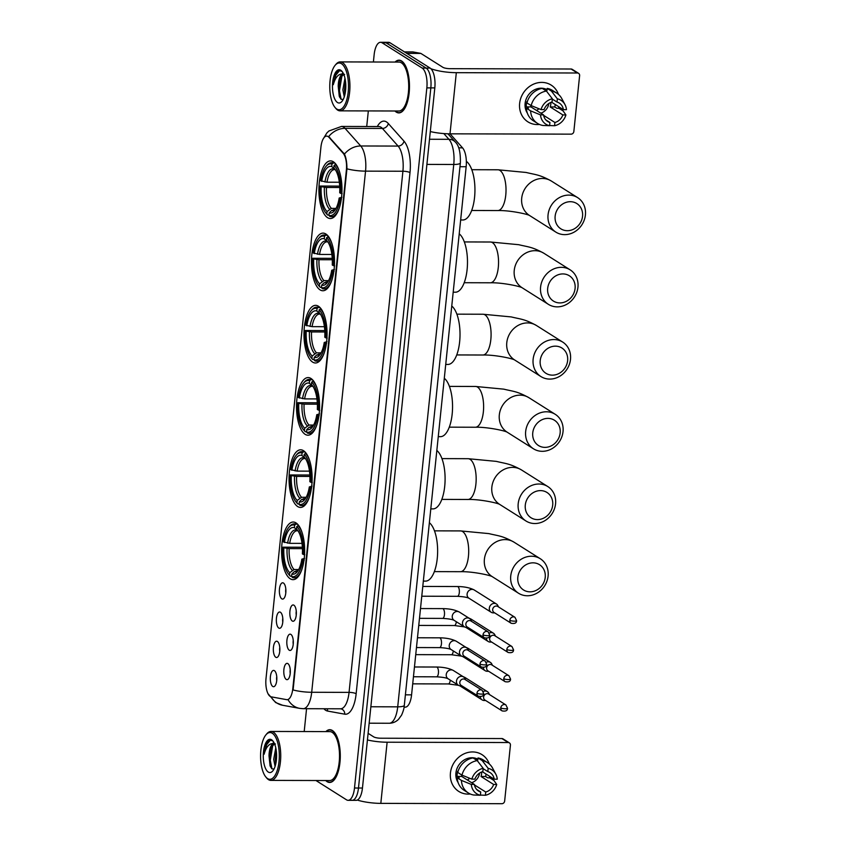 <?xml version="1.0" encoding="UTF-8"?>
<svg xmlns="http://www.w3.org/2000/svg" width="846" height="846" viewBox="0 0 846 846"><rect width="100%" height="100%" fill="white"/><g stroke="black" fill="none" stroke-linecap="round" stroke-linejoin="round"><path stroke-width="1.27" d="M320.095 289.882A28.817 11.537 -89.8 0 0 322.897 290.76A28.817 11.537 -89.8 0 0 334.413 265.507A28.817 11.537 -89.8 0 0 325.869 233.993A28.817 11.537 -89.8 0 0 323.056 233.115A28.817 11.537 -89.8 0 0 311.54 258.368A28.817 11.537 -89.8 0 0 320.095 289.882M297.697 506.553A28.817 11.537 -89.8 0 0 300.51 507.431A28.817 11.537 -89.8 0 0 312.026 482.188A28.817 11.537 -89.8 0 0 303.471 450.675A28.817 11.537 -89.8 0 0 300.668 449.797A28.817 11.537 -89.8 0 0 289.142 475.05A28.817 11.537 -89.8 0 0 297.697 506.553M305.163 434.336A28.817 11.537 -89.8 0 0 307.976 435.204A28.817 11.537 -89.8 0 0 319.492 409.961A28.817 11.537 -89.8 0 0 310.937 378.448A28.817 11.537 -89.8 0 0 308.134 377.57A28.817 11.537 -89.8 0 0 296.608 402.823A28.817 11.537 -89.8 0 0 305.163 434.336M312.629 362.109A28.817 11.537 -89.8 0 0 315.431 362.987A28.817 11.537 -89.8 0 0 326.958 337.734A28.817 11.537 -89.8 0 0 318.403 306.22A28.817 11.537 -89.8 0 0 315.59 305.343A28.817 11.537 -89.8 0 0 304.074 330.596A28.817 11.537 -89.8 0 0 312.629 362.109M327.55 217.655A28.817 11.537 -89.8 0 0 330.363 218.532A28.817 11.537 -89.8 0 0 341.879 193.279A28.817 11.537 -89.8 0 0 333.335 161.766A28.817 11.537 -89.8 0 0 330.522 160.899A28.817 11.537 -89.8 0 0 319.005 186.141A28.817 11.537 -89.8 0 0 327.55 217.655M290.231 578.78A28.817 11.537 -89.8 0 0 293.044 579.658A28.817 11.537 -89.8 0 0 304.56 554.416A28.817 11.537 -89.8 0 0 296.005 522.902A28.817 11.537 -89.8 0 0 293.202 522.024A28.817 11.537 -89.8 0 0 281.686 547.277A28.817 11.537 -89.8 0 0 290.231 578.78M290.887 634.405A8.153 3.268 90.2 0 1 290.95 634.437A8.153 3.268 90.2 0 1 293.329 642.315A8.153 3.268 90.2 0 1 290.908 650.183A8.153 3.268 90.2 0 1 289.247 650.214A8.153 3.268 90.2 0 1 286.91 640.316A8.153 3.268 90.2 0 1 290.887 634.405M293.9 605.197A8.153 3.268 90.2 0 1 293.964 605.228A8.153 3.268 90.2 0 1 296.354 613.107A8.153 3.268 90.2 0 1 293.922 620.975A8.153 3.268 90.2 0 1 292.272 621.006A8.153 3.268 90.2 0 1 289.924 611.108A8.153 3.268 90.2 0 1 293.9 605.197M287.873 663.602A8.153 3.268 90.2 0 1 287.926 663.645A8.153 3.268 90.2 0 1 290.315 671.523A8.153 3.268 90.2 0 1 287.883 679.391A8.153 3.268 90.2 0 1 286.234 679.423A8.153 3.268 90.2 0 1 283.886 669.524A8.153 3.268 90.2 0 1 287.873 663.602M277.403 641.448A8.153 3.268 90.2 0 1 277.467 641.49A8.153 3.268 90.2 0 1 279.857 649.368A8.153 3.268 90.2 0 1 277.425 657.226A8.153 3.268 90.2 0 1 275.775 657.257A8.153 3.268 90.2 0 1 273.427 647.359A8.153 3.268 90.2 0 1 277.403 641.448M280.428 612.24A8.153 3.268 90.2 0 1 280.481 612.282A8.153 3.268 90.2 0 1 282.871 620.16A8.153 3.268 90.2 0 1 280.438 628.018A8.153 3.268 90.2 0 1 278.789 628.06A8.153 3.268 90.2 0 1 276.441 618.151A8.153 3.268 90.2 0 1 280.428 612.24M283.442 583.031A8.153 3.268 90.2 0 1 283.505 583.074A8.153 3.268 90.2 0 1 285.895 590.952A8.153 3.268 90.2 0 1 283.463 598.809A8.153 3.268 90.2 0 1 281.813 598.852A8.153 3.268 90.2 0 1 279.466 588.943A8.153 3.268 90.2 0 1 283.442 583.031M274.39 670.656A8.153 3.268 90.2 0 1 274.453 670.698A8.153 3.268 90.2 0 1 276.832 678.566A8.153 3.268 90.2 0 1 274.4 686.434A8.153 3.268 90.2 0 1 272.75 686.466A8.153 3.268 90.2 0 1 270.413 676.567A8.153 3.268 90.2 0 1 274.39 670.656M271.228 696.85A14.678 5.88 90.2 0 1 270.223 696.438A14.678 5.88 90.2 0 1 266.004 678.608L320.92 147.193A14.678 5.88 90.2 0 1 326.651 136.111A14.678 5.88 90.2 0 1 329.041 137.39L343.127 153.211A14.678 5.88 90.2 0 1 346.374 170.194L292.811 688.602A14.678 5.88 90.2 0 1 287.08 699.695A14.678 5.88 90.2 0 1 286.657 699.653L271.228 696.85M450.051 133.827L462.54 147.849A16.307 6.535 90.2 0 1 466.157 166.725L411.579 694.852A16.307 6.535 90.2 0 1 405.213 707.171L404.071 707.171M276.748 676.673A4.896 1.956 -89.8 0 0 276.737 680.459M285.811 589.059A4.896 1.956 -89.8 0 0 285.8 592.845M282.786 618.267A4.896 1.956 -89.8 0 0 282.776 622.053M279.772 647.465A4.896 1.956 -89.8 0 0 279.762 651.261M290.231 669.63A4.896 1.956 -89.8 0 0 290.22 673.416M296.269 611.214A4.896 1.956 -89.8 0 0 296.259 615M293.255 640.422A4.896 1.956 -89.8 0 0 293.245 644.208M325.721 780.541A26.374 10.554 -89.8 0 0 327.085 781.651A26.374 10.554 -89.8 0 0 329.654 782.455A26.374 10.554 -89.8 0 0 340.198 759.348A26.374 10.554 -89.8 0 0 332.372 730.51A26.374 10.554 -89.8 0 0 329.803 729.707A26.374 10.554 -89.8 0 0 325.858 731.6M394.913 110.995A26.374 10.554 -89.8 0 0 396.277 112.106A26.374 10.554 -89.8 0 0 398.847 112.909A26.374 10.554 -89.8 0 0 409.39 89.803A26.374 10.554 -89.8 0 0 401.564 60.975A26.374 10.554 -89.8 0 0 398.995 60.172A26.374 10.554 -89.8 0 0 395.05 62.065M350.519 799.84A16.307 6.535 -89.8 0 0 352.105 800.337L356.092 800.348A16.307 6.535 -89.8 0 0 362.458 788.028L434.812 87.899A16.307 6.535 -89.8 0 0 430.128 68.092L390.08 42.818L386.093 42.808A16.307 6.535 -89.8 0 0 384.507 42.311A16.307 6.535 -89.8 0 1 386.093 42.808L426.141 68.082L386.093 42.808L382.106 42.797A16.307 6.535 -89.8 0 0 380.52 42.3A16.307 6.535 -89.8 0 0 374.154 54.62L373.393 62.001M434.812 87.899L430.826 87.889A16.307 6.535 -89.8 0 0 426.141 68.082A16.307 6.535 -89.8 0 1 430.826 87.889L358.482 788.017L430.826 87.889L426.839 87.878A16.307 6.535 -89.8 0 0 422.154 68.071L382.106 42.797M352.105 800.337A16.307 6.535 -89.8 0 0 358.482 788.017A16.307 6.535 -89.8 0 1 352.105 800.337L348.129 800.327A16.307 6.535 -89.8 0 0 354.495 788.007L426.839 87.878M322.876 139.495L326.905 132.907L328.925 130.982L341.488 126.435A21.753 8.703 90.2 0 1 343.603 127.101A21.753 8.703 90.2 0 1 345.041 128.349A19.035 15.915 -41.7 0 0 328.682 136.566L344.449 154.099C346.088 157.631 346.923 162.538 346.945 168.819L293.097 689.955A19.035 4.251 -174.1 0 0 311.698 692.271A21.753 8.703 90.2 0 1 303.206 708.694L340.568 708.8A21.753 8.703 -89.8 0 0 349.06 692.377L402.918 171.241A21.753 8.703 -89.8 0 0 398.096 146.072L382.403 128.444A21.753 8.703 -89.8 0 0 380.975 127.207A21.753 8.703 -89.8 0 0 378.86 126.54L379.061 126.551M268.013 693.709L275.648 702.55L282.585 705.257L299.77 708.388A19.035 17.396 -79.7 0 1 288.063 699.663L287.376 699.653M368.338 110.921L366.72 126.509M306.559 708.705L304.2 731.547M315.939 780.509L346.532 799.83A16.307 6.535 -89.8 0 0 348.129 800.327M390.08 42.818A16.307 6.535 -89.8 0 0 388.494 42.321L380.52 42.3M489.718 776.364A21.753 19.331 -57.7 0 1 489.295 777.834A21.753 19.331 -57.7 0 0 489.718 776.364M470.302 794.003A21.753 19.331 -57.7 0 1 450.442 772.969A21.753 19.331 -57.7 0 1 468.071 752.454A21.753 19.331 -57.7 0 1 489.274 763.938A21.753 19.331 -57.7 0 0 481.977 754.632L481.977 754.632A21.753 19.331 -57.7 0 0 450.442 772.969A21.753 19.331 -57.7 0 0 458.765 791.422L458.765 791.422A21.753 19.331 -57.7 0 0 470.302 794.003M357.308 800.062A21.753 4.854 5.9 0 0 380.816 803.372L501.89 803.7A2.718 2.411 122.3 0 0 504.65 801.067L510.424 745.189A2.718 2.411 122.3 0 0 508.213 742.545L501.89 738.558L380.806 738.22A5.436 1.216 -174.1 0 1 373.721 736.877L368.116 733.334M367.428 739.954A21.753 4.854 5.9 0 0 387.13 742.217L508.213 742.545M501.89 738.558A2.718 2.411 -57.7 0 1 503.063 738.886L509.387 742.883M469.805 778.309A13.589 12.077 -57.7 0 1 467.299 779.959M481.638 771.986A10.871 9.666 122.3 0 1 481.596 773.857A10.871 9.666 122.3 0 1 481.014 776.491L493.652 784.475A10.871 9.666 -57.7 0 1 485.72 792.025L474.437 784.908M476.594 789.403L480.729 792.015A10.871 9.666 -57.7 0 1 478.476 790.999A10.871 9.666 -57.7 0 1 474.363 784.422L461.715 776.438A10.871 9.666 122.3 0 1 461.609 774.904M479.661 773.022A10.871 9.666 -57.7 0 1 471.645 782.709M458.12 782.571A15.767 14.012 -57.7 0 1 455.92 772.99A15.767 14.012 -57.7 0 1 477.884 759.179M480.729 792.015L480.401 795.251L473.686 795.007A17.946 15.947 -57.7 0 1 468.377 792.988L464.168 790.333A17.946 15.947 -57.7 0 1 457.221 777.749L459.241 777.749L457.126 776.427A15.767 14.012 -57.7 0 1 457.189 773.783A15.767 14.012 -57.7 0 1 457.675 771.15L458.067 771.393M473.993 758.566A15.767 14.012 -57.7 0 1 475.685 758.777L477.789 760.099L478.011 757.963A17.946 15.947 -57.7 0 1 483.32 759.983L487.539 762.648A17.946 15.947 -57.7 0 1 492.605 768.136L495.819 774.185A14.139 12.563 -57.7 0 1 497.268 779.208L494.201 779.198L482.368 771.732M457.76 772.472A17.946 15.947 -57.7 0 1 473.03 757.953L477.239 760.617L483.182 768.348L482.844 771.594A10.871 9.666 -57.7 0 0 474.902 779.145L471.835 779.134L461.979 775.137L457.76 772.472M457.221 777.749L461.43 780.403L471.296 784.411L474.363 784.422M468.377 792.988A17.946 15.947 -57.7 0 1 461.43 780.403M461.979 775.137A17.946 15.947 -57.7 0 1 477.239 760.617M483.151 768.654L487.825 771.605L488.163 768.358L482.231 760.628L478.011 757.963M482.231 760.628A17.946 15.947 -57.7 0 1 487.539 762.648M480.401 795.251A14.139 12.563 -57.7 0 1 471.296 784.411M471.835 779.134A14.139 12.563 -57.7 0 1 483.182 768.348M488.163 768.358A14.139 12.563 -57.7 0 1 495.819 774.185M487.825 771.605A10.871 9.666 -57.7 0 1 490.088 772.61A10.871 9.666 -57.7 0 1 494.201 779.198M486.059 774.058A15.767 14.012 -57.7 0 1 485.593 776.501L487.698 777.834L489.718 777.834L493.937 780.498L496.718 784.475A14.139 12.563 -57.7 0 1 485.382 795.261L485.72 792.025M480.412 795.081L485.382 795.261M493.652 784.475L496.718 784.475M481.014 776.491L485.593 776.501M457.126 776.427L461.715 776.438M475.6 759.571L475.685 758.777M272.275 733.249A23.381 9.359 -89.8 0 0 265.908 734.878A23.381 9.359 -89.8 0 0 260.579 755.89A23.381 9.359 -89.8 0 0 265.792 776.935A23.381 9.359 -89.8 0 0 267.59 778.584A23.381 9.359 -89.8 0 0 279 761.643A23.381 9.359 -89.8 0 0 272.275 733.249M265.792 776.935L266.596 777.918A24.471 9.792 -89.8 0 0 268.478 779.642A24.471 9.792 -89.8 0 0 270.868 780.393A24.471 9.792 -89.8 0 0 280.65 758.947A24.471 9.792 -89.8 0 0 273.385 732.192A24.471 9.792 -89.8 0 0 271.006 731.452A24.471 9.792 -89.8 0 0 266.712 733.905L265.908 734.878M270.868 780.393L329.654 780.551A24.471 9.792 -89.8 0 0 339.436 759.116A24.471 9.792 -89.8 0 0 332.182 732.361A24.471 9.792 -89.8 0 0 329.792 731.61L271.006 731.452M326.027 780.541A26.099 10.448 -89.8 0 0 327.116 781.387A26.099 10.448 -89.8 0 0 329.654 782.18A26.099 10.448 -89.8 0 0 340.092 759.317A26.099 10.448 -89.8 0 0 332.341 730.775A26.099 10.448 -89.8 0 0 329.803 729.982A26.099 10.448 -89.8 0 0 326.154 731.6M275.077 766.423L273.692 759.296L275.775 747.811M275.785 763.779L275.267 759.296L276.282 750.772M272.634 741.011C270.456 739.658 268.404 740.462 266.501 743.444L264.121 754.23C266.183 746.595 269.43 743.063 273.871 743.645A12.288 4.917 -89.8 0 0 269.028 755.975L271.228 747.367L274.538 743.835M275.436 744.015L274.464 743.645M268.267 772.049A16.634 6.662 -89.8 0 0 272.793 770.918A16.634 6.662 -89.8 0 0 276.6 755.933A16.634 6.662 -89.8 0 0 272.867 740.937A16.634 6.662 -89.8 0 0 271.608 739.785A16.634 6.662 -89.8 0 0 263.487 751.851A16.634 6.662 -89.8 0 0 268.267 772.049M269.028 755.975L270.075 765.842L271.788 768.728L273.956 769.12M264.121 754.23L266.596 744.755L270.17 740.398M271.957 768.855L270.265 760.311L272.814 745.019M273.565 743.56L274.051 742.788M276.557 757.688L276.589 756.726M270.434 766.762L269.472 760.311L270.868 748.15M272.846 743.444L273.723 742.164M276.008 762.711L276.378 751.597M545.226 577.363A14.953 13.293 122.3 0 0 533.022 562.833A14.953 13.293 122.3 0 0 517.826 577.289A14.953 13.293 122.3 0 0 530.03 591.83A14.953 13.293 122.3 0 0 545.226 577.363M510.741 575.946A20.389 18.126 -57.7 0 1 540.308 558.751A20.389 18.126 -57.7 0 1 548.102 576.052A20.389 18.126 -57.7 0 1 518.535 593.236A20.389 18.126 -57.7 0 1 510.741 575.946M297.591 570.849L294.355 571.621L291.849 574.022A23.381 9.359 -89.8 0 0 297.158 571.885A23.381 9.359 -89.8 0 0 301.853 559.164L304.243 560.052M291.627 576.2L290.379 576.2L289.491 575.132A25.877 10.364 -89.8 0 1 288.528 574.106A25.877 10.364 -89.8 0 1 282.871 547.182L302.382 547.246M288.655 527.555A25.877 10.364 -89.8 0 1 294.651 525.218L295.751 524.16A26.966 10.797 -89.8 0 0 294.197 523.875A26.966 10.797 -89.8 0 0 289.469 526.572L288.655 527.555A25.877 10.364 -89.8 0 0 283.421 541.905L289.692 543.344L302.011 543.375M295.751 524.16L297.549 524.171M298.67 525.493L296.756 526.55A25.877 10.364 -89.8 0 1 303.376 554.5L304.793 554.775M301.969 532.208A26.966 10.797 -89.8 0 0 297.866 525.493M302.826 559.777A25.877 10.364 -89.8 0 1 291.595 576.464L292.483 577.522A26.966 10.797 -89.8 0 0 294.048 577.818A26.966 10.797 -89.8 0 0 301.863 569.527M294.651 525.218L294.397 527.661A23.381 9.359 -89.8 0 0 284.393 542.529M303.376 554.5L302.392 553.887A23.381 9.359 -89.8 0 0 297.274 529.829A23.381 9.359 -89.8 0 0 296.502 528.993L296.756 526.55M291.595 576.464L291.849 574.022M298.088 530.865L294.397 527.661M296.502 528.993L298.511 531.404M301.853 559.164L304.602 558.371M298.025 530.865L297.2 530.738A20.114 8.058 -89.8 0 0 289.692 543.344M423.328 581.107L425.57 581.117A29.906 11.971 -89.8 0 0 437.477 555.822A29.906 11.971 -89.8 0 0 429.366 522.722M288.528 574.106L289.332 575.09A26.966 10.797 -89.8 0 0 290.379 576.2M282.871 547.182L283.854 547.796A23.381 9.359 -89.8 0 0 289.744 572.689L289.491 575.132M302.445 548.652L289.142 548.61L283.854 547.796M289.744 572.689L294.091 569.517L298.701 569.527M552.692 505.136A14.953 13.293 122.3 0 0 540.488 490.606A14.953 13.293 122.3 0 0 525.292 505.062A14.953 13.293 122.3 0 0 537.496 519.603A14.953 13.293 122.3 0 0 552.692 505.136M518.196 503.719A20.389 18.126 -57.7 0 1 547.764 486.535A20.389 18.126 -57.7 0 1 555.568 503.825A20.389 18.126 -57.7 0 1 526 521.009A20.389 18.126 -57.7 0 1 518.196 503.719M305.057 498.622L301.821 499.394L299.315 501.794A23.381 9.359 -89.8 0 0 304.613 499.658A23.381 9.359 -89.8 0 0 309.319 486.936L311.709 487.825M299.093 503.973L297.845 503.973L296.957 502.905A25.877 10.364 -89.8 0 1 295.994 501.89A25.877 10.364 -89.8 0 1 290.337 474.955L309.848 475.018M296.121 455.328A25.877 10.364 -89.8 0 1 302.107 452.991L303.217 451.933A26.966 10.797 -89.8 0 0 301.652 451.648A26.966 10.797 -89.8 0 0 296.935 454.344L296.121 455.328A25.877 10.364 -89.8 0 0 290.887 469.678L297.158 471.116L309.477 471.148M303.217 451.933L305.015 451.944M306.136 453.276L304.222 454.323A25.877 10.364 -89.8 0 1 310.831 482.283L312.259 482.548M309.435 459.981A26.966 10.797 -89.8 0 0 305.321 453.266M310.292 487.55A25.877 10.364 -89.8 0 1 299.061 504.237L299.949 505.305A26.966 10.797 -89.8 0 0 301.504 505.591A26.966 10.797 -89.8 0 0 309.329 497.3M302.107 452.991L301.863 455.434A23.381 9.359 -89.8 0 0 291.859 470.302M310.831 482.283L309.858 481.66A23.381 9.359 -89.8 0 0 304.729 457.601A23.381 9.359 -89.8 0 0 303.968 456.766L304.222 454.323M299.061 504.237L299.315 501.794M305.554 458.638L301.863 455.434M303.968 456.766L305.977 459.177M309.319 486.936L312.058 486.143M305.491 458.638L304.666 458.511A20.114 8.058 -89.8 0 0 297.158 471.116M430.794 508.88L433.036 508.89A29.906 11.971 -89.8 0 0 444.943 483.605A29.906 11.971 -89.8 0 0 436.832 450.495M295.994 501.89L296.798 502.862A26.966 10.797 -89.8 0 0 297.845 503.973M290.337 474.955L291.31 475.568A23.381 9.359 -89.8 0 0 297.21 500.472L296.957 502.905M309.911 476.425L296.608 476.383L291.31 475.568M297.21 500.472L301.557 497.289L306.167 497.3M560.158 432.909A14.953 13.293 122.3 0 0 547.954 418.379A14.953 13.293 122.3 0 0 532.758 432.835A14.953 13.293 122.3 0 0 544.961 447.375A14.953 13.293 122.3 0 0 560.158 432.909M525.662 431.492A20.389 18.126 -57.7 0 1 555.23 414.307A20.389 18.126 -57.7 0 1 563.034 431.597A20.389 18.126 -57.7 0 1 533.466 448.792A20.389 18.126 -57.7 0 1 525.662 431.492M312.523 426.395L309.287 427.167L306.781 429.567A23.381 9.359 -89.8 0 0 312.079 427.431A23.381 9.359 -89.8 0 0 316.774 414.709L319.175 415.598M306.548 431.746L305.3 431.746L304.423 430.677A25.877 10.364 -89.8 0 1 303.46 429.662A25.877 10.364 -89.8 0 1 297.803 402.728L317.303 402.791M303.587 383.101A25.877 10.364 -89.8 0 1 309.573 380.774L310.683 379.717A26.966 10.797 -89.8 0 0 309.118 379.42A26.966 10.797 -89.8 0 0 304.401 382.117L303.587 383.101A25.877 10.364 -89.8 0 0 298.342 397.461L304.613 398.889L316.933 398.921M310.683 379.717L312.481 379.717M313.602 381.049L311.688 382.096A25.877 10.364 -89.8 0 1 318.297 410.056L319.725 410.321M316.89 387.754A26.966 10.797 -89.8 0 0 312.787 381.038M317.758 415.323A25.877 10.364 -89.8 0 1 306.527 432.01L307.415 433.078A26.966 10.797 -89.8 0 0 308.97 433.364A26.966 10.797 -89.8 0 0 316.795 425.073M309.573 380.774L309.319 383.206A23.381 9.359 -89.8 0 0 299.325 398.075M318.297 410.056L317.324 409.432A23.381 9.359 -89.8 0 0 312.195 385.374A23.381 9.359 -89.8 0 0 311.434 384.539L311.688 382.096M306.527 432.01L306.781 429.567M313.02 386.411L309.319 383.206M311.434 384.539L313.443 386.96M316.774 414.709L319.524 413.916M312.957 386.411L312.132 386.284A20.114 8.058 -89.8 0 0 304.613 398.889M438.26 436.652L440.502 436.663A29.906 11.971 -89.8 0 0 452.399 411.378A29.906 11.971 -89.8 0 0 444.287 378.268M303.46 429.662L304.264 430.635A26.966 10.797 -89.8 0 0 305.3 431.746M297.803 402.728L298.775 403.341A23.381 9.359 -89.8 0 0 304.666 428.245L304.423 430.677M317.377 404.198L304.074 404.155L298.775 403.341M304.666 428.245L309.023 425.062L313.633 425.073M567.624 360.692A14.953 13.293 122.3 0 0 555.42 346.151A14.953 13.293 122.3 0 0 540.213 360.608A14.953 13.293 122.3 0 0 552.417 375.148A14.953 13.293 122.3 0 0 567.624 360.692M533.128 359.264A20.389 18.126 -57.7 0 1 562.696 342.08A20.389 18.126 -57.7 0 1 570.5 359.37A20.389 18.126 -57.7 0 1 540.932 376.565A20.389 18.126 -57.7 0 1 533.128 359.264M319.989 354.167L316.753 354.939L314.236 357.35A23.381 9.359 -89.8 0 0 319.545 355.204A23.381 9.359 -89.8 0 0 324.24 342.482L326.641 343.37M314.014 359.518L312.766 359.518L311.878 358.45A25.877 10.364 -89.8 0 1 310.926 357.435A25.877 10.364 -89.8 0 1 305.269 330.5L324.769 330.575M311.053 310.873A25.877 10.364 -89.8 0 1 317.039 308.547L318.149 307.489A26.966 10.797 -89.8 0 0 316.584 307.193A26.966 10.797 -89.8 0 0 311.857 309.89L311.053 310.873A25.877 10.364 -89.8 0 0 305.808 325.234L312.079 326.662L324.399 326.693M318.149 307.489L319.947 307.489M321.068 308.822L319.143 309.869A25.877 10.364 -89.8 0 1 325.763 337.829L327.18 338.093M324.356 315.526A26.966 10.797 -89.8 0 0 320.253 308.811M325.224 343.095A25.877 10.364 -89.8 0 1 313.993 359.783L314.881 360.851A26.966 10.797 -89.8 0 0 316.436 361.136A26.966 10.797 -89.8 0 0 324.251 352.845M317.039 308.547L316.785 310.979A23.381 9.359 -89.8 0 0 306.781 325.847M325.763 337.829L324.79 337.205A23.381 9.359 -89.8 0 0 319.661 313.147A23.381 9.359 -89.8 0 0 318.9 312.311L319.143 309.869M313.993 359.783L314.236 357.35M320.475 314.183L316.785 310.979M318.9 312.311L320.909 314.733M324.24 342.482L326.99 341.689M320.423 314.183L319.587 314.056A20.114 8.058 -89.8 0 0 312.079 326.662M445.726 364.425L447.968 364.436A29.906 11.971 -89.8 0 0 459.864 339.151A29.906 11.971 -89.8 0 0 451.753 306.041M310.926 357.435L311.73 358.408A26.966 10.797 -89.8 0 0 312.766 359.518M305.269 330.5L306.241 331.114A23.381 9.359 -89.8 0 0 312.132 356.018L311.878 358.45M324.843 331.97L311.54 331.939L306.241 331.114M312.132 356.018L316.489 352.835L321.099 352.845M575.09 288.465A14.953 13.293 122.3 0 0 562.886 273.924A14.953 13.293 122.3 0 0 547.679 288.391A14.953 13.293 122.3 0 0 559.883 302.921A14.953 13.293 122.3 0 0 575.09 288.465M540.594 287.037A20.389 18.126 -57.7 0 1 570.162 269.853A20.389 18.126 -57.7 0 1 577.955 287.143A20.389 18.126 -57.7 0 1 548.388 304.338A20.389 18.126 -57.7 0 1 540.594 287.037M327.455 281.951L324.219 282.712L321.702 285.123A23.381 9.359 -89.8 0 0 327.011 282.976A23.381 9.359 -89.8 0 0 331.706 270.255L334.107 271.143M321.48 287.291L320.232 287.291L319.344 286.234A25.877 10.364 -89.8 0 1 318.392 285.208A25.877 10.364 -89.8 0 1 312.724 258.273L332.235 258.347M318.519 238.646A25.877 10.364 -89.8 0 1 324.504 236.32L325.604 235.262A26.966 10.797 -89.8 0 0 324.05 234.977A26.966 10.797 -89.8 0 0 319.323 237.673L318.519 238.646A25.877 10.364 -89.8 0 0 313.274 253.007L319.545 254.435L331.865 254.466M325.604 235.262L327.402 235.262M328.523 236.594L326.609 237.652A25.877 10.364 -89.8 0 1 333.229 265.602L334.646 265.866M331.822 243.299A26.966 10.797 -89.8 0 0 327.719 236.594M332.679 270.868A25.877 10.364 -89.8 0 1 321.448 287.555L322.337 288.623A26.966 10.797 -89.8 0 0 323.902 288.909A26.966 10.797 -89.8 0 0 331.717 280.618M324.504 236.32L324.251 238.752A23.381 9.359 -89.8 0 0 314.247 253.62M333.229 265.602L332.256 264.988A23.381 9.359 -89.8 0 0 327.127 240.92A23.381 9.359 -89.8 0 0 326.355 240.084L326.609 237.652M321.448 287.555L321.702 285.123M327.941 241.956L324.251 238.752M326.355 240.084L328.364 242.506M331.706 270.255L334.456 269.462M327.888 241.956L327.053 241.829A20.114 8.058 -89.8 0 0 319.545 254.435M453.192 292.198L455.434 292.208A29.906 11.971 -89.8 0 0 467.33 266.924A29.906 11.971 -89.8 0 0 459.219 233.813M318.392 285.208L319.196 286.191A26.966 10.797 -89.8 0 0 320.232 287.291M312.724 258.273L313.707 258.897A23.381 9.359 -89.8 0 0 319.598 283.791L319.344 286.234M332.298 259.743L319.005 259.711L313.707 258.897M319.598 283.791L323.944 280.608L328.565 280.629M582.545 216.238A14.953 13.293 122.3 0 0 570.341 201.697A14.953 13.293 122.3 0 0 555.145 216.164A14.953 13.293 122.3 0 0 567.349 230.694A14.953 13.293 122.3 0 0 582.545 216.238M548.06 214.821A20.389 18.126 -57.7 0 1 577.628 197.626A20.389 18.126 -57.7 0 1 585.421 214.916A20.389 18.126 -57.7 0 1 555.854 232.111A20.389 18.126 -57.7 0 1 548.06 214.821M334.91 209.723L331.674 210.485L329.168 212.896A23.381 9.359 -89.8 0 0 334.477 210.749A23.381 9.359 -89.8 0 0 339.172 198.027L341.562 198.916M328.946 215.064L327.698 215.064L326.81 214.006A25.877 10.364 -89.8 0 1 325.847 212.981A25.877 10.364 -89.8 0 1 320.19 186.046L339.701 186.12M325.974 166.419A25.877 10.364 -89.8 0 1 331.97 164.092L333.07 163.035A26.966 10.797 -89.8 0 0 331.516 162.749A26.966 10.797 -89.8 0 0 326.789 165.446L325.974 166.419A25.877 10.364 -89.8 0 0 320.74 180.78L327.011 182.207L339.331 182.239M333.07 163.035L334.868 163.035M335.989 164.367L334.075 165.425A25.877 10.364 -89.8 0 1 340.695 193.374L342.112 193.639M339.288 171.072A26.966 10.797 -89.8 0 0 335.185 164.367M340.145 198.641A25.877 10.364 -89.8 0 1 328.914 215.328L329.803 216.396A26.966 10.797 -89.8 0 0 331.368 216.682A26.966 10.797 -89.8 0 0 339.183 208.391M331.97 164.092L331.717 166.535A23.381 9.359 -89.8 0 0 321.713 181.393M340.695 193.374L339.711 192.761A23.381 9.359 -89.8 0 0 334.593 168.692A23.381 9.359 -89.8 0 0 333.821 167.857L334.075 165.425M328.914 215.328L329.168 212.896M335.407 169.729L331.717 166.535M333.821 167.857L335.83 170.279M339.172 198.027L341.921 197.234M335.344 169.729L334.519 169.602A20.114 8.058 -89.8 0 0 327.011 182.207M460.647 219.971L462.899 219.981A29.906 11.971 -89.8 0 0 474.818 194.252A29.906 11.971 -89.8 0 0 466.336 161.332M325.847 212.981L326.651 213.964A26.966 10.797 -89.8 0 0 327.698 215.064M320.19 186.046L321.173 186.67A23.381 9.359 -89.8 0 0 327.064 211.563L326.81 214.006M339.764 187.516L326.461 187.484L321.173 186.67M327.064 211.563L331.41 208.38L336.021 208.402M489.432 694.524L488.819 693.255A4.896 4.346 122.3 0 0 487.359 691.616A4.896 4.346 122.3 0 0 485.244 691.013A4.896 4.346 122.3 0 0 483.267 691.468M500.779 707.901A3.532 3.141 122.3 0 1 505.897 704.93L488.745 694.09A3.532 3.141 122.3 0 0 483.616 697.072A3.532 3.141 122.3 0 0 484.97 700.076L502.133 710.904C505.718 711.528 507.515 710.651 507.526 708.271A3.532 0.793 5.9 0 1 505.379 708.779A3.532 0.793 -174.1 0 1 500.779 707.901A3.532 3.141 122.3 0 0 502.133 710.904M480.264 696.776A4.896 4.346 122.3 0 0 482.135 699.896A4.896 4.346 122.3 0 0 484.25 700.499A4.896 4.346 122.3 0 0 484.261 700.499M492.446 665.326L491.833 664.057A4.896 4.346 122.3 0 0 490.384 662.407A4.896 4.346 122.3 0 0 488.258 661.805A4.896 4.346 122.3 0 0 486.281 662.259M503.793 678.693A3.532 3.141 122.3 0 1 508.922 675.721L491.759 664.893A3.532 3.141 122.3 0 0 486.64 667.864A3.532 3.141 122.3 0 0 487.994 670.867L505.147 681.696C508.732 682.32 510.54 681.453 510.55 679.074A3.532 0.793 5.9 0 1 508.404 679.571A3.532 0.793 -174.1 0 1 503.793 678.693A3.532 3.141 122.3 0 0 505.147 681.696M483.288 667.568A4.896 4.346 122.3 0 0 485.16 670.688A4.896 4.346 122.3 0 0 487.264 671.29A4.896 4.346 122.3 0 0 487.275 671.29M495.47 636.118L494.857 634.849A4.896 4.346 122.3 0 0 493.398 633.199A4.896 4.346 122.3 0 0 491.283 632.597A4.896 4.346 122.3 0 0 489.305 633.051M506.807 649.495A3.532 3.141 122.3 0 1 511.936 646.513L494.783 635.684A3.532 3.141 122.3 0 0 489.654 638.656A3.532 3.141 122.3 0 0 491.008 641.659L508.16 652.488C511.756 653.112 513.554 652.245 513.564 649.865A3.532 0.793 5.9 0 1 511.418 650.363A3.532 0.793 -174.1 0 1 506.807 649.495A3.532 3.141 122.3 0 0 508.16 652.488M486.302 638.36A4.896 4.346 122.3 0 0 488.174 641.48A4.896 4.346 122.3 0 0 490.289 642.082A4.896 4.346 122.3 0 0 490.299 642.082L491.695 642.093M498.484 606.91L497.871 605.641A4.896 4.346 122.3 0 0 496.422 603.991A4.896 4.346 122.3 0 0 494.297 603.388A4.896 4.346 122.3 0 0 489.326 608.115A4.896 4.346 122.3 0 0 491.198 612.271A4.896 4.346 122.3 0 0 493.303 612.874A4.896 4.346 122.3 0 0 493.313 612.874L494.709 612.885M509.831 620.287A3.532 3.141 122.3 0 1 514.96 617.305L497.797 606.476A3.532 3.141 122.3 0 0 492.679 609.458A3.532 3.141 122.3 0 0 494.022 612.451L511.185 623.28C514.77 623.914 516.568 623.037 516.589 620.657A3.532 0.793 5.9 0 1 514.442 621.154A3.532 0.793 -174.1 0 1 509.831 620.287A3.532 3.141 122.3 0 0 511.185 623.28M465.628 679.856L465.014 678.587A4.896 4.346 122.3 0 0 463.566 676.937A4.896 4.346 122.3 0 0 461.44 676.335A4.896 4.346 122.3 0 0 456.47 681.072A4.896 4.346 122.3 0 0 458.342 685.218A4.896 4.346 122.3 0 0 460.446 685.82A4.896 4.346 122.3 0 0 460.457 685.82L461.853 685.831M476.975 693.234A3.532 3.141 122.3 0 1 482.104 690.251L464.94 679.423A3.532 3.141 122.3 0 0 459.822 682.405A3.532 3.141 122.3 0 0 461.165 685.397L478.328 696.226C481.913 696.861 483.711 695.983 483.732 693.604A3.532 0.793 5.9 0 1 481.586 694.101A3.532 0.793 -174.1 0 1 476.975 693.234A3.532 3.141 122.3 0 0 478.328 696.226M468.652 650.648L468.039 649.379A4.896 4.346 122.3 0 0 466.58 647.74A4.896 4.346 122.3 0 0 464.454 647.127A4.896 4.346 122.3 0 0 459.484 651.864A4.896 4.346 122.3 0 0 461.356 656.01A4.896 4.346 122.3 0 0 463.46 656.623A4.896 4.346 122.3 0 0 463.481 656.623M479.989 664.025A3.532 3.141 122.3 0 1 485.118 661.043L467.965 650.214A3.532 3.141 122.3 0 0 462.836 653.197A3.532 3.141 122.3 0 0 464.19 656.189L481.342 667.018C484.938 667.653 486.736 666.775 486.746 664.396A3.532 0.793 5.9 0 1 484.599 664.893A3.532 0.793 -174.1 0 1 479.989 664.025A3.532 3.141 122.3 0 0 481.342 667.018M471.666 621.44L471.053 620.171A4.896 4.346 122.3 0 0 469.593 618.532A4.896 4.346 122.3 0 0 467.478 617.918A4.896 4.346 122.3 0 0 462.498 622.656A4.896 4.346 122.3 0 0 464.369 626.801A4.896 4.346 122.3 0 0 466.484 627.415A4.896 4.346 122.3 0 0 466.495 627.415M483.013 634.817A3.532 3.141 122.3 0 1 488.131 631.835L470.979 621.006A3.532 3.141 122.3 0 0 465.85 623.988A3.532 3.141 122.3 0 0 467.204 626.981L484.367 637.81C487.952 638.444 489.749 637.567 489.76 635.187A3.532 0.793 5.9 0 1 487.624 635.695A3.532 0.793 -174.1 0 1 483.013 634.817A3.532 3.141 122.3 0 0 484.367 637.81M558.91 106.829A21.753 19.331 -57.7 0 1 558.487 108.288A21.753 19.331 -57.7 0 0 558.91 106.829M539.484 124.457A21.753 19.331 -57.7 0 1 519.634 103.434A21.753 19.331 -57.7 0 1 537.252 82.908A21.753 19.331 -57.7 0 1 558.466 94.392A21.753 19.331 -57.7 0 0 551.169 85.097L551.169 85.097A21.753 19.331 -57.7 0 0 519.634 103.434A21.753 19.331 -57.7 0 0 527.946 121.877A21.753 19.331 -57.7 0 0 539.484 124.457M430.307 131.564A21.753 4.854 5.9 0 0 450.009 133.827L571.082 134.154A2.718 2.411 122.3 0 0 573.842 131.532L579.616 75.643A2.718 2.411 122.3 0 0 577.395 72.999L571.071 69.012L449.998 68.674A5.436 1.216 -174.1 0 1 442.913 67.331L420.874 53.425L406.82 53.383M430.878 68.695A21.753 4.854 5.9 0 0 456.322 72.671L577.395 72.999M571.071 69.012A2.718 2.411 -57.7 0 1 572.256 69.351L578.579 73.338M412.721 51.923A2.718 1.089 90.2 0 1 412.795 51.923A2.718 1.089 90.2 0 1 412.88 51.923L420.684 53.351A2.718 1.089 90.2 0 1 420.874 53.425M538.997 108.764A13.589 12.077 -57.7 0 1 536.491 110.414M550.831 102.451A10.871 9.666 122.3 0 1 550.788 104.312A10.871 9.666 122.3 0 1 550.196 106.945L562.844 114.929A10.871 9.666 -57.7 0 1 554.902 122.48L543.629 115.363M545.786 119.857L549.921 122.469A10.871 9.666 -57.7 0 1 547.669 121.464A10.871 9.666 -57.7 0 1 543.544 114.876L530.907 106.892A10.871 9.666 122.3 0 1 530.802 105.359M548.853 103.476A10.871 9.666 -57.7 0 1 540.837 113.163M527.312 113.026A15.767 14.012 -57.7 0 1 525.112 103.445A15.767 14.012 -57.7 0 1 547.076 89.634M549.921 122.469L549.593 125.705L542.878 125.462A17.946 15.947 -57.7 0 1 537.57 123.442L533.35 120.788A17.946 15.947 -57.7 0 1 526.413 108.203L528.422 108.214L526.318 106.882A15.767 14.012 -57.7 0 1 526.371 104.238A15.767 14.012 -57.7 0 1 526.868 101.605L527.259 101.848M543.185 89.02A15.767 14.012 -57.7 0 1 544.877 89.232L546.981 90.564L547.203 88.418A17.946 15.947 -57.7 0 1 552.512 90.437L556.721 93.102A17.946 15.947 -57.7 0 1 561.786 98.591L565.012 104.64A14.139 12.563 -57.7 0 1 566.46 109.663L563.394 109.652L551.56 102.186M526.952 102.937A17.946 15.947 -57.7 0 1 542.223 88.407L546.431 91.072L552.375 98.802L552.036 102.049A10.871 9.666 -57.7 0 0 544.094 109.599L541.028 109.589L531.172 105.591L526.952 102.937M526.413 108.203L530.622 110.868L540.488 114.866L543.544 114.876M537.57 123.442A17.946 15.947 -57.7 0 1 530.622 110.868M531.172 105.591A17.946 15.947 -57.7 0 1 546.431 91.072M552.343 99.109L557.017 102.059L557.355 98.823L551.412 91.082L547.203 88.418M551.412 91.082A17.946 15.947 -57.7 0 1 556.721 93.102M549.593 125.705A14.139 12.563 -57.7 0 1 540.488 114.866M541.028 109.589A14.139 12.563 -57.7 0 1 552.375 98.802M557.355 98.823A14.139 12.563 -57.7 0 1 565.012 104.64M557.017 102.059A10.871 9.666 -57.7 0 1 559.28 103.064A10.871 9.666 -57.7 0 1 563.394 109.652M555.251 104.513A15.767 14.012 -57.7 0 1 554.786 106.956L556.89 108.288L558.91 108.288L563.129 110.953L565.911 114.94A14.139 12.563 -57.7 0 1 554.574 125.726L554.902 122.48M549.604 125.546L554.574 125.726M562.844 114.929L565.911 114.94M550.196 106.945L554.786 106.956M526.318 106.882L530.907 106.892M544.792 90.036L544.877 89.232M341.467 63.704A23.381 9.359 -89.8 0 0 335.101 65.332A23.381 9.359 -89.8 0 0 329.771 86.345A23.381 9.359 -89.8 0 0 334.984 107.4A23.381 9.359 -89.8 0 0 336.782 109.049A23.381 9.359 -89.8 0 0 348.192 92.098A23.381 9.359 -89.8 0 0 341.467 63.704M334.984 107.4L335.788 108.373A24.471 9.792 -89.8 0 0 337.67 110.107A24.471 9.792 -89.8 0 0 340.06 110.847A24.471 9.792 -89.8 0 0 349.842 89.412A24.471 9.792 -89.8 0 0 342.577 62.657A24.471 9.792 -89.8 0 0 340.187 61.906A24.471 9.792 -89.8 0 0 335.904 64.359L335.101 65.332M340.06 110.847L398.847 111.006A24.471 9.792 -89.8 0 0 408.629 89.57A24.471 9.792 -89.8 0 0 401.364 62.816A24.471 9.792 -89.8 0 0 398.984 62.075L340.187 61.906M395.209 110.995A26.099 10.448 -89.8 0 0 396.298 111.841A26.099 10.448 -89.8 0 0 398.847 112.634A26.099 10.448 -89.8 0 0 409.274 89.771A26.099 10.448 -89.8 0 0 401.533 61.229A26.099 10.448 -89.8 0 0 398.984 60.436A26.099 10.448 -89.8 0 0 395.346 62.065M344.269 96.878L342.873 89.75L344.957 78.266M344.978 94.234L344.459 89.761L345.475 81.227M341.826 71.466C339.648 70.112 337.596 70.927 335.693 73.898L333.313 84.685C335.376 77.049 338.622 73.528 343.064 74.099A12.288 4.917 -89.8 0 0 338.22 86.429L340.42 77.832L343.73 74.289M344.629 74.469L343.656 74.099M337.459 102.503A16.634 6.662 -89.8 0 0 341.974 101.372A16.634 6.662 -89.8 0 0 345.792 86.398A16.634 6.662 -89.8 0 0 342.059 71.392A16.634 6.662 -89.8 0 0 340.79 70.239A16.634 6.662 -89.8 0 0 332.679 82.305A16.634 6.662 -89.8 0 0 337.459 102.503M338.22 86.429L339.267 96.307L340.98 99.183L343.148 99.574M333.313 84.685L335.788 75.209L339.362 70.863M341.15 99.32L339.458 90.765L342.006 75.484M342.757 74.014L343.243 73.242M345.75 88.143L345.781 87.18M339.627 97.227L338.664 90.765L340.06 78.604M342.038 73.898L342.905 72.629M345.189 93.166L345.57 82.051M343.127 153.211L343.846 153.211M329.041 137.39L329.771 137.39M405.393 694.83L411.579 694.852M459.97 166.704L466.157 166.725M458.68 147.839L462.54 147.849M377.305 126.54A27.188 10.882 90.2 0 1 386.506 121.94A27.188 10.882 90.2 0 1 388.293 123.505L403.986 141.134A27.188 10.882 90.2 0 1 410.003 172.584L356.155 693.72A27.188 10.882 90.2 0 1 344.766 714.183L327.571 711.052A27.188 10.882 90.2 0 1 323.923 708.758M282.585 705.257A19.035 17.396 -79.7 0 1 271.016 696.797M346.945 168.819A19.035 4.251 5.9 0 0 365.546 171.135L311.698 692.271L349.06 692.377A5.436 1.216 -174.1 0 1 356.155 693.72M344.449 154.099A19.035 15.915 -41.7 0 1 360.724 145.977A21.753 8.703 90.2 0 1 365.546 171.135L402.918 171.241A5.436 1.216 -174.1 0 1 410.003 172.584M388.293 123.505A5.436 4.547 138.3 0 1 382.403 128.444L345.041 128.349L360.724 145.977L398.096 146.072A5.436 4.547 138.3 0 0 403.986 141.134M354.495 788.007L362.458 788.028M422.154 68.071L430.128 68.092M344.766 714.183A5.436 4.97 100.3 0 0 340.748 708.821L340.568 708.8M327.571 711.052A5.436 4.97 100.3 0 0 327.18 708.768M404.314 705.289A10.871 2.432 -174.1 0 1 397.715 706.833L453.763 164.473A21.753 8.703 -89.8 0 0 448.94 139.315A10.871 9.095 -41.7 0 1 455.254 142.001C458.944 145.396 460.647 152.375 460.361 162.929L404.314 705.289C404.219 707.954 403.299 711.264 401.543 715.187L398.508 719.354C395.917 721.892 392.83 723.193 389.223 723.256A21.753 8.703 -89.8 0 0 397.715 706.833L370.865 706.759M443.833 133.573L448.94 139.315L429.504 139.262M460.361 162.929A10.871 2.432 -174.1 0 1 453.763 164.473L426.913 164.399M387.13 742.217L380.816 803.372M434.474 530.844L460.594 530.918L488.84 533.604C498.791 536.036 502.016 535.613 513.956 542.127A20.389 18.126 122.3 0 0 484.388 559.312A20.389 18.126 122.3 0 0 492.192 576.612L518.535 593.236M460.594 530.918A20.389 8.164 90.2 0 1 462.582 531.531A20.389 8.164 90.2 0 1 468.441 556.287A20.389 8.164 90.2 0 1 460.478 571.695C472.079 571.336 490.479 575.217 492.404 576.739M296.195 570.849A20.114 8.058 -89.8 0 0 297.083 570.976L298.13 570.521M296.407 530.082A20.917 8.375 -89.8 0 0 287.619 543.143M294.355 571.621A20.917 8.375 -89.8 0 0 298.067 570.616M287.069 548.409A20.917 8.375 -89.8 0 0 292.251 570.289M289.142 548.61A20.114 8.058 -89.8 0 0 294.091 569.517M441.94 458.617L468.05 458.691L496.306 461.377C506.257 463.809 509.482 463.386 521.422 469.9A20.389 18.126 122.3 0 0 491.854 487.095A20.389 18.126 122.3 0 0 499.658 504.385L526 521.009M468.05 458.691A20.389 8.164 90.2 0 1 470.038 459.304A20.389 8.164 90.2 0 1 475.907 484.071A20.389 8.164 90.2 0 1 467.944 499.468C479.534 499.108 497.945 502.989 499.87 504.512M303.661 498.622A20.114 8.058 -89.8 0 0 304.549 498.749L305.596 498.294M303.873 457.855A20.917 8.375 -89.8 0 0 295.085 470.915M301.821 499.394A20.917 8.375 -89.8 0 0 305.533 498.389M294.535 476.182A20.917 8.375 -89.8 0 0 299.717 498.061M296.608 476.383A20.114 8.058 -89.8 0 0 301.557 497.289M449.395 386.389L475.515 386.463L503.772 389.149C513.723 391.582 516.938 391.159 528.887 397.673A20.389 18.126 122.3 0 0 499.32 414.868A20.389 18.126 122.3 0 0 507.124 432.158L533.466 448.792M475.515 386.463A20.389 8.164 90.2 0 1 477.504 387.077A20.389 8.164 90.2 0 1 483.362 411.843A20.389 8.164 90.2 0 1 475.41 427.241C487 426.881 505.411 430.762 507.336 432.285M311.127 426.395A20.114 8.058 -89.8 0 0 312.015 426.521L313.062 426.067M311.339 385.628A20.917 8.375 -89.8 0 0 302.54 398.688M309.287 427.167A20.917 8.375 -89.8 0 0 312.999 426.162M302.001 403.954A20.917 8.375 -89.8 0 0 307.183 425.834M304.074 404.155A20.114 8.058 -89.8 0 0 309.023 425.062M456.861 314.162L482.981 314.236L511.238 316.922C521.178 319.354 524.404 318.931 536.353 325.446A20.389 18.126 122.3 0 0 506.786 342.641A20.389 18.126 122.3 0 0 514.58 359.931L540.932 376.565M482.981 314.236A20.389 8.164 90.2 0 1 484.97 314.849A20.389 8.164 90.2 0 1 490.828 339.616A20.389 8.164 90.2 0 1 482.865 355.013C494.466 354.654 512.877 358.535 514.802 360.058M318.593 354.167A20.114 8.058 -89.8 0 0 319.481 354.294L320.528 353.84M318.794 313.401A20.917 8.375 -89.8 0 0 310.006 326.461M316.753 354.939A20.917 8.375 -89.8 0 0 320.465 353.935M309.467 331.727A20.917 8.375 -89.8 0 0 314.638 353.607M311.54 331.939A20.114 8.058 -89.8 0 0 316.489 352.835M464.327 241.935L490.447 242.009L518.704 244.695C528.644 247.127 531.87 246.715 543.819 253.218A20.389 18.126 122.3 0 0 514.241 270.413A20.389 18.126 122.3 0 0 522.045 287.703L548.388 304.338M490.447 242.009A20.389 8.164 90.2 0 1 492.435 242.633A20.389 8.164 90.2 0 1 498.294 267.389A20.389 8.164 90.2 0 1 490.331 282.786C501.932 282.437 520.343 286.308 522.257 287.83M326.059 281.94A20.114 8.058 -89.8 0 0 326.947 282.067L327.984 281.612M326.26 241.173A20.917 8.375 -89.8 0 0 317.472 254.234M324.219 282.712A20.917 8.375 -89.8 0 0 327.931 281.707M316.933 259.511A20.917 8.375 -89.8 0 0 322.104 281.39M319.005 259.711A20.114 8.058 -89.8 0 0 323.944 280.608M471.793 169.708L497.913 169.782L526.159 172.468C536.11 174.9 539.336 174.488 551.275 180.991A20.389 18.126 122.3 0 0 521.707 198.186A20.389 18.126 122.3 0 0 529.511 215.476L555.854 232.111M497.913 169.782A20.389 8.164 90.2 0 1 499.901 170.406A20.389 8.164 90.2 0 1 505.76 195.162A20.389 8.164 90.2 0 1 497.797 210.559C509.398 210.21 527.798 214.08 529.723 215.603M333.525 209.713A20.114 8.058 -89.8 0 0 334.403 209.84L335.45 209.385M333.726 168.946A20.917 8.375 -89.8 0 0 324.938 182.006M331.674 210.485A20.917 8.375 -89.8 0 0 335.386 209.48M324.388 187.283A20.917 8.375 -89.8 0 0 329.57 209.163M326.461 187.484A20.114 8.058 -89.8 0 0 331.41 208.38M462.751 676.43L465.152 677.593A4.896 4.346 122.3 0 0 463.714 677.043M450.262 680.121A4.896 1.956 90.2 0 1 450.22 680.533A4.896 1.956 90.2 0 1 448.348 683.938L412.711 683.843M465.765 647.222L468.166 648.385A4.896 4.346 122.3 0 0 466.738 647.835M453.287 650.912A4.896 1.956 90.2 0 1 453.234 651.325A4.896 1.956 90.2 0 1 451.362 654.73L415.735 654.635M468.79 618.014L471.19 619.177A4.896 4.346 122.3 0 0 469.752 618.627M456.301 621.704A4.896 1.956 90.2 0 1 456.258 622.117A4.896 1.956 90.2 0 1 454.376 625.522L418.749 625.427M422.778 586.437L457.422 586.532A4.896 1.956 90.2 0 1 457.898 586.68A4.896 1.956 90.2 0 1 459.272 592.919A4.896 1.956 90.2 0 1 457.4 596.314L421.773 596.219M457.422 586.532C464.264 586.585 469.858 587.737 474.204 589.969A4.896 4.346 122.3 0 0 467.108 594.093A4.896 4.346 122.3 0 0 467.087 594.4A4.896 4.346 122.3 0 0 468.98 598.249C467.098 597.276 463.238 596.631 457.4 596.314M414.455 666.976L436.536 667.029A4.896 1.956 90.2 0 1 437.012 667.177A4.896 1.956 90.2 0 1 438.387 673.416A4.896 1.956 90.2 0 1 436.515 676.821C442.352 677.138 446.212 677.783 448.094 678.756L458.342 685.218M463.566 676.937L453.319 670.476A4.896 4.346 122.3 0 0 446.223 674.6A4.896 4.346 122.3 0 0 446.202 674.897A4.896 4.346 122.3 0 0 448.094 678.756M417.48 637.768L439.56 637.821A4.896 1.956 90.2 0 1 440.036 637.979A4.896 1.956 90.2 0 1 441.411 644.208A4.896 1.956 90.2 0 1 439.529 647.613C445.377 647.93 449.237 648.575 451.108 649.548L461.356 656.01M466.58 647.74L456.332 641.268A4.896 4.346 122.3 0 0 449.237 645.392A4.896 4.346 122.3 0 0 449.215 645.688A4.896 4.346 122.3 0 0 451.108 649.548M420.494 608.56L442.574 608.623A4.896 1.956 90.2 0 1 443.05 608.771A4.896 1.956 90.2 0 1 444.425 615.01A4.896 1.956 90.2 0 1 442.553 618.405C448.391 618.722 452.25 619.367 454.133 620.34L464.369 626.801M469.593 618.532L459.357 612.06A4.896 4.346 122.3 0 0 452.261 616.184A4.896 4.346 122.3 0 0 452.24 616.491A4.896 4.346 122.3 0 0 454.133 620.34M456.322 72.671L450.009 133.827M406.704 53.309L420.684 53.351M412.88 51.923L404.473 51.902M287.08 699.695L287.788 699.695M299.77 708.388L303.206 708.694M341.488 126.435L378.86 126.54M389.223 723.256L369.163 723.203M447.946 133.795L455.254 142.001M331.315 729.992L329.803 729.982M331.167 782.19L329.654 782.18M513.956 542.127L540.308 558.751M297.263 523.885L294.197 523.875M297.115 577.818L294.048 577.818M434.358 571.621L460.478 571.695M521.422 469.9L547.764 486.535M304.729 451.658L301.652 451.648M304.581 505.601L301.504 505.591M441.824 499.394L467.944 499.468M528.887 397.673L555.23 414.307M312.195 379.431L309.118 379.42M312.037 433.374L308.97 433.364M449.289 427.167L475.41 427.241M536.353 325.446L562.696 342.08M319.651 307.204L316.584 307.193M319.502 361.147L316.436 361.136M456.755 354.939L482.865 355.013M543.819 253.218L570.162 269.853M327.116 234.977L324.05 234.977M326.968 288.92L323.902 288.909M464.211 282.712L490.331 282.786M551.275 180.991L577.628 197.626M334.582 162.749L331.516 162.749M334.434 216.692L331.368 216.682M471.677 210.485L497.797 210.559M465.152 677.593L487.359 691.616M485.657 700.509L484.25 700.499M458.5 685.313L448.348 683.938M459.928 685.873L482.135 699.896M505.897 704.93L507.526 708.271M468.166 648.385L490.384 662.407M488.681 671.301L487.264 671.29M461.525 656.115L451.362 654.73M462.942 656.665L485.16 670.688M508.922 675.721L510.55 679.074M471.19 619.177L493.398 633.199M464.539 626.907L454.376 625.522M465.966 627.457L488.174 641.48M511.936 646.513L513.564 649.865M474.204 589.969L496.422 603.991M468.98 598.249L491.198 612.271M514.96 617.305L516.589 620.657M413.451 676.758L436.515 676.821M453.319 670.476C448.972 668.245 443.378 667.092 436.536 667.029M482.104 690.251L483.732 693.604M464.877 656.623L463.46 656.623M416.465 647.55L439.529 647.613M456.332 641.268C451.986 639.037 446.392 637.884 439.56 637.821M485.118 661.043L486.746 664.396M467.891 627.415L466.484 627.415M419.479 618.341L442.553 618.405M459.357 612.06C455.011 609.829 449.416 608.676 442.574 608.623M488.131 631.835L489.76 635.187M412.795 51.923L404.462 51.892M400.496 60.447L398.984 60.436M400.359 112.645L398.847 112.634"/></g></svg>

